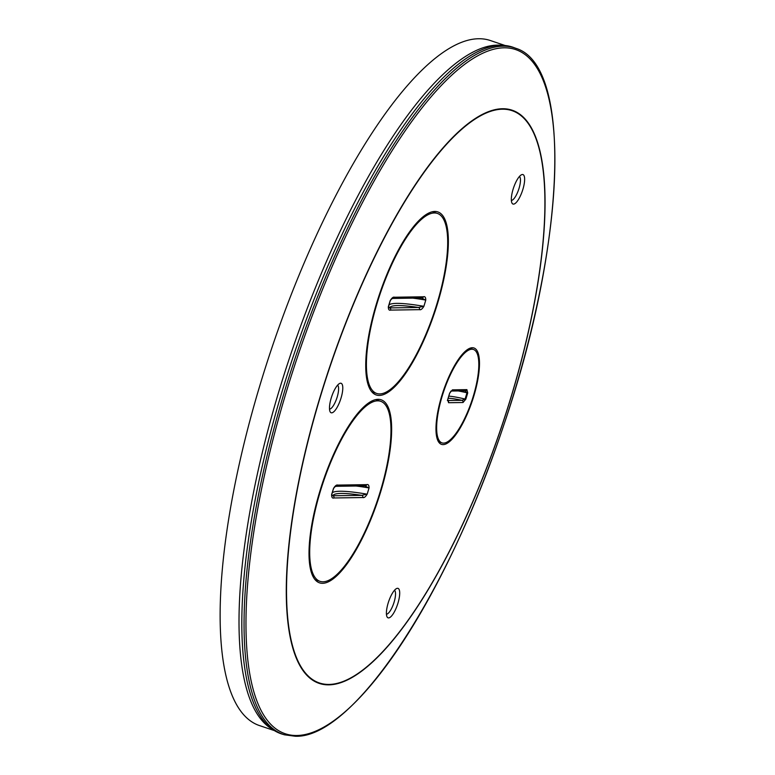 <?xml version="1.0" encoding="UTF-8"?>
<svg xmlns="http://www.w3.org/2000/svg" width="775" height="775" viewBox="0 0 775 775"><rect width="100%" height="100%" fill="white"/><g stroke="black" fill="none" stroke-linecap="round" stroke-linejoin="round"><path stroke-width="1.16" d="M337.59 385.175A12.71 3.827 -71.4 0 1 337.202 396.965A12.71 3.827 -71.4 0 1 329.52 409.132A12.71 3.827 -71.4 0 1 329.511 409.132M282.197 734.128A362.322 108.994 -71.4 0 1 286.953 375.778A362.322 108.994 -71.4 0 1 501.018 45.357A362.322 108.994 -71.4 0 1 513.748 47.527L515.917 48.341A362.235 108.965 -71.4 0 0 503.188 46.18A362.235 108.965 -71.4 0 0 289.172 376.524A362.235 108.965 -71.4 0 0 284.415 734.797L282.197 734.128M376.408 303.907A96.565 29.053 108.6 0 0 376.195 394.95A96.565 29.053 108.6 0 0 437.691 302.977A96.565 29.053 108.6 0 0 437.914 211.943A96.565 29.053 108.6 0 0 376.408 303.907M319.688 491.776A96.565 29.053 108.6 0 0 319.474 582.819A96.565 29.053 108.6 0 0 380.971 490.846A96.565 29.053 108.6 0 0 381.184 399.803A96.565 29.053 108.6 0 0 319.688 491.776M394.514 590.259A12.71 3.827 -71.4 0 1 394.126 602.049A12.71 3.827 -71.4 0 1 386.444 614.217A12.71 3.827 -71.4 0 1 386.434 614.217M388.585 617.917A15.548 4.679 108.6 0 0 397.992 603.028A15.548 4.679 108.6 0 0 397.527 588.293A15.548 4.679 108.6 0 0 396.616 588.525A15.548 4.679 108.6 0 0 388.624 601.613A15.548 4.679 108.6 0 0 387.054 616.871A15.548 4.679 108.6 0 0 388.585 617.917M519.444 176.468A12.71 3.827 -71.4 0 1 519.066 188.257A12.71 3.827 -71.4 0 1 511.374 200.425A12.71 3.827 -71.4 0 1 511.364 200.425M513.515 204.125A15.548 4.679 108.6 0 0 522.922 189.236A15.548 4.679 108.6 0 0 522.457 174.501A15.548 4.679 108.6 0 0 521.546 174.733A15.548 4.679 108.6 0 0 513.554 187.821A15.548 4.679 108.6 0 0 511.984 203.079A15.548 4.679 108.6 0 0 513.515 204.125M441.595 396.422A50.859 15.297 108.6 0 0 441.479 444.366A50.859 15.297 108.6 0 0 473.864 395.928A50.859 15.297 108.6 0 0 473.98 347.985A50.859 15.297 108.6 0 0 441.595 396.422M331.661 412.833A15.548 4.679 108.6 0 0 341.068 397.953A15.548 4.679 108.6 0 0 340.603 383.208A15.548 4.679 108.6 0 0 339.692 383.441A15.548 4.679 108.6 0 0 331.7 396.529A15.548 4.679 108.6 0 0 330.131 411.787A15.548 4.679 108.6 0 0 331.661 412.833M443.552 443.116A49.29 14.822 108.6 0 0 472.595 398.427A49.29 14.822 108.6 0 0 473.477 349.477A49.29 14.822 108.6 0 0 471.897 349.234A49.29 14.822 108.6 0 0 442.864 393.923A49.29 14.822 108.6 0 0 441.983 442.883A49.29 14.822 108.6 0 0 443.552 443.116M449.626 393.196L451.021 391.046L465.349 390.842A1.744 1.647 -90.9 0 0 466.899 389.631L467.722 392.915L465.833 399.164L463.014 402.506L448.56 402.719L447.737 399.435L449.626 393.196L452.445 389.854A1.744 1.647 89.1 0 1 450.992 391.055L450.905 391.065M464.826 390.755L466.986 392.799A42.383 4.282 16.8 0 0 458.257 390.949M448.812 396.151A42.383 4.282 -163.2 0 1 465.107 399.038L461.939 400.317A1.744 1.647 89.1 0 1 463.014 402.506M448.56 402.719A1.744 1.647 -90.9 0 0 447.64 400.588M375.73 399.629A94.996 28.578 -71.4 0 1 375.962 399.706L380.69 401.295A94.996 28.578 108.6 0 0 377.648 400.84A94.996 28.578 108.6 0 0 321.683 486.971A94.996 28.578 108.6 0 0 319.968 581.327A94.996 28.578 108.6 0 0 323.01 581.783A94.996 28.578 108.6 0 0 378.985 495.651A94.996 28.578 108.6 0 0 380.69 401.295M319.968 581.327L315.251 579.739A94.996 28.578 -71.4 0 1 315.018 579.652M336.282 486.303L365.17 485.867A1.744 1.647 -90.9 0 0 366.72 484.656C368.251 484.142 369.036 485.228 369.065 487.921L367.176 494.159C365.509 496.882 364.066 498.005 362.836 497.531L333.938 497.967C332.407 498.49 331.632 497.395 331.593 494.702L333.483 488.463C335.149 485.741 336.602 484.617 337.823 485.092A1.744 1.647 89.1 0 1 336.282 486.303L335.081 486.623L333.579 488.434L331.69 494.663L332.872 495.777L361.76 495.341A1.744 1.647 89.1 0 1 362.836 497.531M364.647 485.78L368.755 487.892A153.867 15.548 16.8 0 0 356.093 486.002M332.243 492.832A153.867 15.548 -163.2 0 1 366.875 494.13L361.76 495.341A152.132 15.374 16.8 0 0 332.872 495.777A1.744 1.647 -90.9 0 1 333.938 497.967M333.483 488.463L331.593 494.702M432.45 211.759A94.996 28.578 -71.4 0 1 432.683 211.837L437.41 213.425A94.996 28.578 108.6 0 0 434.368 212.97A94.996 28.578 108.6 0 0 378.403 299.102A94.996 28.578 108.6 0 0 376.698 393.458A94.996 28.578 108.6 0 0 379.731 393.923A94.996 28.578 108.6 0 0 435.705 307.782A94.996 28.578 108.6 0 0 437.41 213.425M376.698 393.458L371.971 391.869A94.996 28.578 -71.4 0 1 371.738 391.782M393.002 298.433L421.891 297.997A1.744 1.647 -90.9 0 0 423.441 296.786C424.971 296.273 425.756 297.358 425.785 300.051L423.896 306.299C422.23 309.012 420.786 310.136 419.556 309.661L390.658 310.097C389.127 310.62 388.353 309.525 388.314 306.832L390.203 300.593C391.869 297.871 393.322 296.748 394.543 297.232A1.744 1.647 89.1 0 1 393.002 298.433L391.801 298.762L390.3 300.564L388.411 306.793L389.593 307.907L418.481 307.472A1.744 1.647 89.1 0 1 419.556 309.661M421.368 297.92L425.475 300.022A153.867 15.548 16.8 0 0 412.813 298.133M388.963 304.963A153.867 15.548 -163.2 0 1 423.596 306.261L418.481 307.472A152.132 15.374 16.8 0 0 389.593 307.907A1.744 1.647 -90.9 0 1 390.658 310.097M388.343 307.491L388.314 306.832M502.462 45.367A361.45 108.733 108.6 0 0 497.598 45.124A361.45 108.733 108.6 0 0 288.155 362.041A361.45 108.733 108.6 0 0 271.909 729.013M505.184 45.531L490.275 40.503A361.45 108.733 108.6 0 0 478.708 38.75A361.45 108.733 108.6 0 0 265.757 366.478A361.45 108.733 108.6 0 0 259.267 725.507L274.176 730.534M504.244 47.808A361.034 108.607 108.6 0 0 285.868 393.4A361.034 108.607 108.6 0 0 296.612 735.504A361.034 108.607 108.6 0 0 514.988 389.912A361.034 108.607 108.6 0 0 504.244 47.808M319.697 398.253A302.444 90.985 -71.4 0 1 502.636 108.742A302.444 90.985 -71.4 0 1 511.636 395.337A302.444 90.985 -71.4 0 1 328.697 684.848A302.444 90.985 -71.4 0 1 319.697 398.253M511.539 395.357A301.988 90.84 108.6 0 0 502.558 109.198A301.988 90.84 108.6 0 0 319.901 398.272A301.988 90.84 108.6 0 0 328.881 684.432A301.988 90.84 108.6 0 0 511.539 395.357M452.445 389.854L466.899 389.631M465.833 399.164L465.107 399.038L466.986 392.799L467.722 392.915M447.64 400.53L461.939 400.317A40.649 4.107 16.8 0 0 448.163 398.302M337.823 485.092L366.72 484.656M367.176 494.159L369.065 487.921M394.543 297.232L423.441 296.786M390.203 300.593L388.343 307.52M423.896 306.299L425.785 300.051M284.415 734.797L295.323 736.25C352.635 738.585 446.458 597.292 502.917 427.606C565.566 245.956 573.403 65.768 515.917 48.341M469.902 348.266L473.477 349.477M438.398 441.673L441.983 442.883M449.713 393.167L447.417 400.597"/></g></svg>
